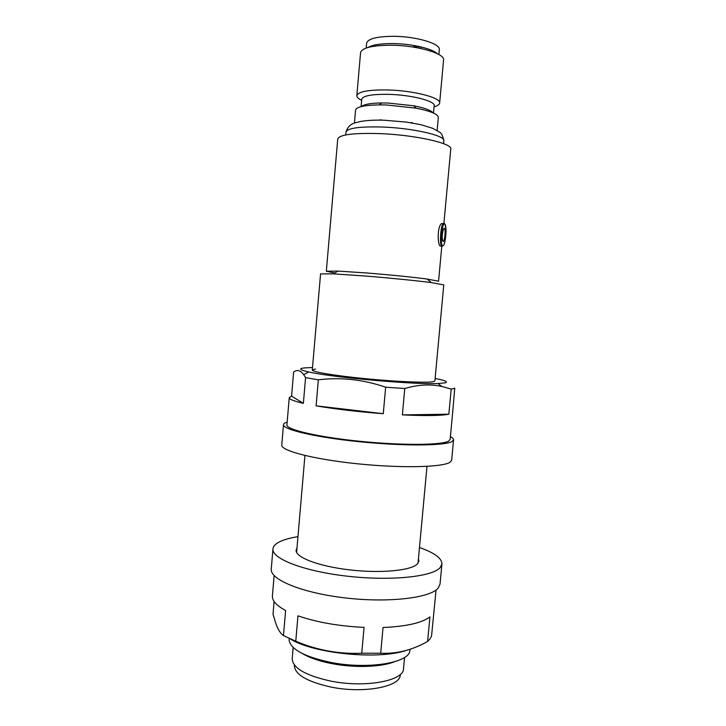 <?xml version="1.0" encoding="UTF-8"?>
<svg xmlns="http://www.w3.org/2000/svg" width="726" height="726" viewBox="0 0 726 726"><rect width="100%" height="100%" fill="white"/><g stroke="black" fill="none" stroke-linecap="round" stroke-linejoin="round"><path stroke-width="1.09" d="M444.276 228.218C445.909 228.726 444.82 241.84 443.178 241.522L443.051 241.495C441.871 238.809 441.971 234.716 443.332 229.216L444.276 228.218M440.555 246.241C437.379 245.815 437.143 226.321 441.562 223.572L444.348 223.544M400.289 674.427L400.244 674.917C400.616 686.696 363.88 693.82 331.129 687.095C307.034 681.732 294.774 674.518 294.339 665.461L294.375 664.971M394.318 661.822C381.014 667.094 354.76 668.002 332.417 663.727C319.685 661.277 309.712 657.91 302.488 653.627M404.573 657.429L403.538 668.664C403.965 680.807 365.35 688.121 330.875 681.106C305.555 675.516 292.66 668.056 292.206 658.727L293.177 647.492M410.081 649.253L409.8 651.213C408.193 663.074 367.32 669.608 331.138 662.475C305.002 656.948 290.999 649.598 289.13 640.441L289.202 638.481M312.298 369.997C311.753 371.848 335.53 375.823 366.657 378.809C397.748 381.812 427.732 383.001 433.54 381.631L434.892 380.941L443.777 284.882L431.335 282.605C416.869 280.699 389.281 277.94 365.287 276.025L333.216 273.847L320.565 273.893L312.298 369.997L315.565 369.026M441.789 246.332L438.568 281.243L427.097 279.038C411.388 276.987 391.414 274.982 367.165 273.003L338.007 271.088L326.328 271.225L334.704 272.994M443.913 223.263L450.755 149.03C452.861 143.421 415.063 134.873 379.498 133.593C353.317 132.858 339.396 134.637 337.744 138.947L326.328 271.225M410.254 122.667L412.459 122.694M437.143 130.489L438.332 117.485C438.087 114.209 430.636 111.096 415.98 108.156L386.413 104.971L379.208 104.88C364.261 105.179 356.384 106.913 355.568 110.098L354.433 123.111M433.059 112.893C431.09 110.316 424.665 107.947 413.802 105.805L388.047 103.028L381.776 102.947C370.705 103.137 363.962 104.326 361.566 106.504M433.504 113.093L434.184 105.697C435.5 101.105 411.397 94.897 388.818 94.353C371.993 94.099 362.964 95.723 361.739 99.226L361.094 106.622M434.084 106.804C437.596 105.805 439.457 104.553 439.647 103.047C441.199 97.747 413.629 90.55 387.748 89.96C368.509 89.697 358.199 91.594 356.82 95.651C356.747 97.175 358.354 98.736 361.639 100.333M439.647 103.047L443.577 60.058C445.238 53.651 417.686 45.475 391.713 45.23C372.402 45.266 362.02 47.744 360.568 52.653L356.82 95.651M437.097 53.588C432.161 48.578 411.66 43.796 393.329 43.578C380.996 43.487 372.592 44.767 368.091 47.435M438.849 54.504L439.294 49.631C440.736 43.778 416.651 36.454 393.973 36.309C377.066 36.391 367.955 38.669 366.639 43.152L366.213 48.025M380.106 119.808L382.284 120.171M413.811 47.172L413.965 45.502M421.062 48.524L421.198 46.972M413.865 46.6L419.201 46.6L419.065 48.107M290.454 639.052C313.941 653.672 378.119 660.043 406.161 650.46M427.623 641.439C412.35 650.097 396.705 654.017 380.696 653.218L383.038 627.509C406.242 626.474 421.87 622.944 429.919 616.909L427.623 641.439L430.11 638.798L431.553 636.04L436.054 590.011M361.739 653.246C338.933 654.208 316.944 650.197 295.772 641.212L297.959 615.82C316.636 622.273 338.67 626.139 364.062 627.409L361.739 653.246L380.696 653.218M274.129 575.564L272.404 595.874C272.023 600.656 276.434 605.529 285.617 610.521L283.467 635.577L295.772 641.212M283.467 635.577C280.708 633.789 278.212 629.914 275.989 623.952L273.021 614.214L274.101 601.464M296.988 547.967L296.117 550.127C295.119 557.223 318.487 566.307 349.614 569.883C380.696 573.531 411.088 570.6 417.368 563.993L418.92 561.089L418.448 558.811M297.959 536.659C289.483 538.011 283.013 539.917 278.539 542.358C275.072 544.291 273.212 546.469 272.958 548.892C271.488 558.593 303.777 571.298 347.409 576.208C391.005 581.199 432.623 576.753 440.201 567.56L441.925 563.975C441.862 558.249 434.384 552.758 419.492 547.504M272.958 548.892L271.261 568.993C269.718 579.484 301.907 592.96 345.476 597.952C389.009 603.034 430.645 597.925 438.286 587.942L440.038 584.058L441.925 563.975M312.507 367.547L304.802 367.873C298.186 368.536 299.511 369.906 308.768 371.984C331.537 377.329 414.655 384.753 438.014 383.519L445.083 382.856C448.55 381.894 445.229 380.433 435.119 378.491M453.496 388.655L454.739 388.12L452.688 412.277L450.138 439.457L448.595 441.145C441.571 445.238 401.669 445.555 359.606 441.263C317.507 437.007 285.917 429.511 286.924 424.891L289.238 397.685L291.571 396.124L293.622 372.021C297.088 369.407 300.446 370.287 303.686 374.652L305.573 377.656L318.351 379.816L316.1 405.852C335.267 409.119 357.655 411.742 383.274 413.702L385.66 387.203L404.772 388.519L402.376 414.882C425.645 415.953 441.136 415.726 448.84 414.21L451.191 389.091L453.496 388.655M452.534 411.715L452.688 412.277M289.238 397.685C289.13 399.246 293.849 401.133 303.377 403.338L305.573 377.656M303.377 403.338L291.571 396.124M385.66 387.203C363.299 379.516 340.857 377.057 318.351 379.816M383.274 413.702L316.1 405.852M451.191 389.091L441.744 386.432C430.164 383.945 417.84 384.644 404.772 388.519M448.84 414.21L402.376 414.882M287.16 422.078C284.828 422.804 283.603 423.666 283.494 424.656L281.77 445.02C280.635 450.637 313.46 459.268 357.392 463.778C401.287 468.343 442.842 467.308 450.066 462.217L451.654 460.184L453.559 439.838C453.632 438.84 452.579 437.778 450.401 436.644M283.494 424.656C282.423 429.456 315.365 437.297 359.352 441.726C403.311 446.2 444.847 445.837 451.999 441.562L453.559 439.838M441.916 246.341C439.421 245.96 440.41 226.539 443.096 223.672L444.621 223.69C446.399 227.347 446.454 233.518 444.784 242.185C444.23 244.453 443.568 245.697 442.815 245.923M444.666 224.016C441.952 221.965 439.82 245.07 442.669 245.687C445.365 247.357 447.434 225.006 444.666 224.016M346.003 132.014C348.87 123.184 354.406 123.202 360.468 121.487C367.102 120.334 374.997 119.917 384.163 120.217L406.36 122.095L420.817 124.691L432.714 128.321L439.593 132.186C441.326 132.84 442.751 135.698 443.858 140.753C445.646 135.635 412.967 128.066 382.284 127.023C359.597 126.433 347.5 128.103 346.003 132.014L345.748 134.927M442.479 240.324L443.178 241.522M443.096 223.672L441.562 223.572M426.988 466.373L418.031 563.24M427.097 279.038L431.335 282.605M443.858 140.753L443.595 143.657M413.802 105.805L415.98 108.156M381.776 102.947L379.208 104.88M338.007 271.088L333.216 273.847M304.938 455.483L296.607 552.404M431.453 51.328L431.553 50.275M308.768 371.984L303.686 374.652M438.014 383.519L441.753 386.432"/></g></svg>

